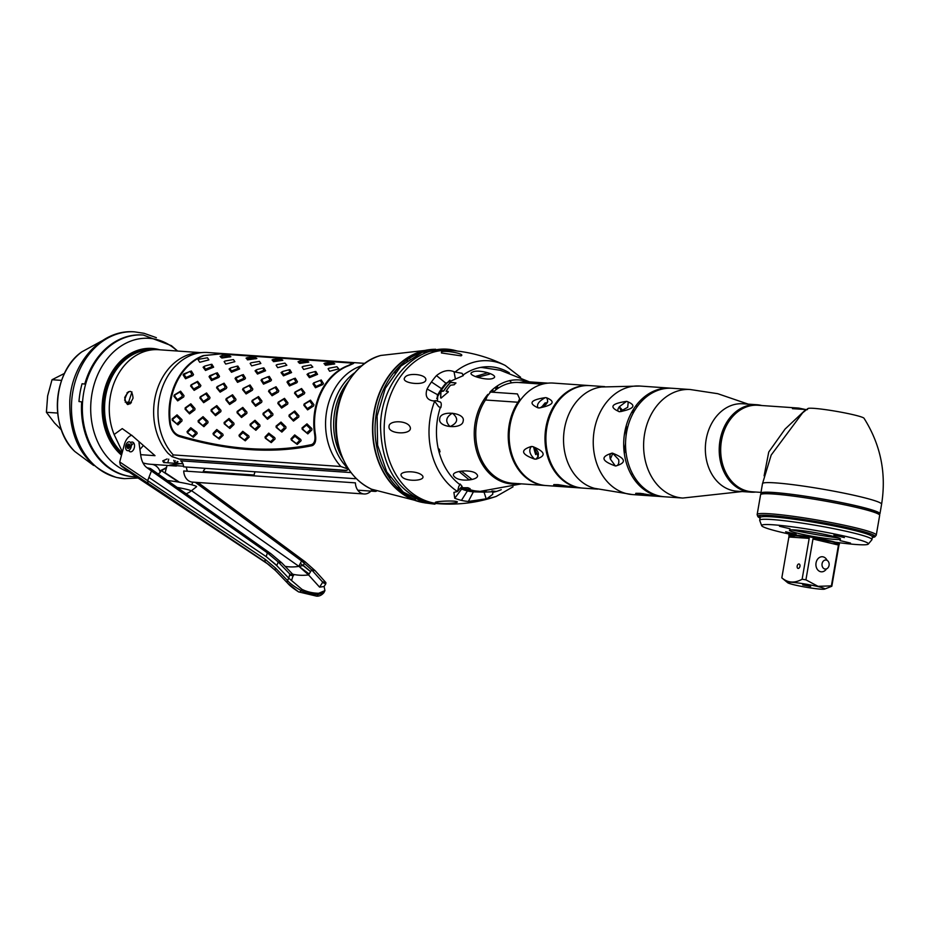<?xml version="1.0" encoding="UTF-8"?>
<svg xmlns="http://www.w3.org/2000/svg" width="928" height="928" viewBox="0 0 928 928"><rect width="100%" height="100%" fill="white"/><g stroke="black" fill="none" stroke-linecap="round" stroke-linejoin="round"><path stroke-width="1.39" d="M182.746 463.339L169.708 465.114L183.547 466.227M182.967 463.849L164.372 462.562A57.408 45.24 -86 0 1 163.989 462.678M176.366 466.053L150.614 464.267A57.408 45.24 -86 0 1 144.838 463.397A57.408 45.24 -86 0 1 142.993 462.91M389.493 476.54L388.646 476.841M396.07 369.994A57.408 45.24 -86 0 1 396.848 370.446A57.408 45.24 94 0 0 396.07 369.994M396.859 369.112A57.408 45.24 -86 0 1 397.66 369.518M390.189 477.584A57.408 45.24 -86 0 1 389.342 477.885M343.279 459.522L341.759 456.796A57.408 45.24 -86 0 1 346.828 383.438L348.719 380.956M172.109 456.564L179.22 459.082L345.32 470.566C348.278 470.647 348.267 468.976 345.274 465.543A57.408 45.24 -86 0 1 354.972 372.546A57.408 45.24 94 0 0 345.274 465.543L347.35 468.814L340.878 466.506A58.012 45.716 -86 0 1 327.108 408.9A58.012 45.716 -86 0 1 361.955 365.678M198.615 352.744A57.408 45.24 94 0 0 156.716 391.001A57.408 45.24 94 0 0 168.026 453.282L168.246 453.525M122.392 451.913L114.121 434.501A57.408 45.24 -86 0 1 117.067 376.397A57.408 45.24 -86 0 1 158.537 349.717L200.668 352.64M114.121 434.501L122.252 428.608L132.472 435.928L155.011 455.671L140.65 454.674M124.712 397.52C126.347 406.394 129.131 406.592 133.064 398.1C132.101 389.377 129.317 389.18 124.712 397.52M167.121 458.954L162.76 460.856M397.984 488.151A66.48 52.386 94 0 0 398.68 487.954M437.552 396.813A66.48 52.386 94 0 0 437.25 395.885M407.508 360.412A66.48 52.386 94 0 0 406.847 360.134M122.148 452.841A56.805 44.764 -86 0 1 105.595 396.279A56.805 44.764 -86 0 1 151.786 349.891M163.49 462.214A56.805 44.764 94 0 0 164.488 461.9L163.154 461.808M355.111 477.352A7.552 5.951 -86 0 1 355.262 478.709L183.593 466.842A7.552 5.951 94 0 0 180.647 460.798L351.062 472.584M205.529 468.362A7.552 5.951 94 0 0 203.244 471.494L254.156 475.008M364.101 493.974L192.432 482.108A12.087 9.524 -86 0 1 183.732 470.983L355.401 482.862A12.087 9.524 94 0 0 364.101 493.974A12.087 9.524 94 0 0 370.887 491.109M394.783 372.94A54.091 42.618 94 0 0 393.971 372.488M386.848 473.976L387.765 473.709M220.052 353.962L349.96 362.952L352.385 363.509L348.081 365.574A58.012 45.716 94 0 0 314.65 434.35C315.532 440.104 314.453 443.538 311.437 444.628C271.846 452.922 227.696 449.871 179 435.464C174.824 433.91 172.028 430.221 170.636 424.386A58.012 45.716 94 0 1 204.067 355.61L220.052 353.962M312.365 444.28L311.437 444.628M297.227 444.431L301.09 440.719L300.753 439.478L294.71 434.907L290.998 438.793L291.322 440.046L297.227 444.431M294.744 411L289.118 415.025L289.026 416.359L293.503 421.092L298.781 417.032L298.886 415.709L294.744 411M295.046 392.022L294.524 393.194L298.074 397.555L304.291 393.866L304.802 392.695L301.554 388.53L295.046 392.022M308.282 373.45L307.029 374.402L309.43 377.661L317.562 374.367L315.81 371.478L314.731 371.618M325.032 363.208L324 363.544L325.763 365.226L334.788 363.88L332.92 362.639M271.243 442.633L275.106 438.921L274.769 437.68L268.737 433.109L265.014 436.995L265.338 438.248L271.243 442.633M268.772 409.202L263.146 413.227L263.042 414.561L267.519 419.294L272.797 415.234L272.902 413.911L268.772 409.202M269.062 390.224L268.54 391.396L272.09 395.757L278.307 392.068L278.818 390.897L276.034 386.767L269.062 390.224M282.298 371.664L281.045 372.604L283.446 375.863L291.578 372.569L289.826 369.68L288.747 369.82M299.28 361.386L298.027 361.746L299.779 363.428L308.804 362.082L306.936 360.841M245.259 440.835L249.122 437.123L248.785 435.882L242.753 431.311L239.03 435.209L239.354 436.45L245.259 440.835M242.788 407.404L237.162 411.429L237.058 412.763L241.535 417.496L246.813 413.436L246.918 412.113L242.788 407.404M243.078 388.426L242.556 389.598L246.106 393.959L252.323 390.27L252.834 389.099L250.05 384.969L243.078 388.426M256.325 369.866L255.072 370.806L257.462 374.065L265.594 370.771L263.854 367.882L262.763 368.022M273.064 359.612L272.043 359.948L273.795 361.63L282.831 360.296L280.952 359.043M219.275 439.037L223.138 435.325L222.813 434.084L216.769 429.513L213.046 433.411L213.37 434.652L219.275 439.037M216.804 405.606L211.178 409.642L211.074 410.965L215.551 415.698L220.841 411.638L220.934 410.315L216.804 405.606M217.094 386.628L216.572 387.8L220.133 392.161L226.339 388.484L226.861 387.301L224.066 383.171L217.094 386.628M230.341 368.068L229.088 369.019L231.478 372.267L239.61 368.973L237.87 366.084L236.779 366.224M247.08 357.814L246.059 358.15L247.811 359.832L256.847 358.498L254.968 357.245M193.291 437.239L197.154 433.527L196.829 432.286L190.785 427.715L187.062 431.613L187.398 432.854L193.291 437.239M190.82 403.808L185.194 407.844L185.09 409.167L189.567 413.9L194.857 409.84L194.961 408.517L190.82 403.808M191.11 384.83L190.6 386.002L194.149 390.363L200.355 386.686L200.877 385.503L197.618 381.35L191.11 384.83M204.357 366.27L203.104 367.221L205.506 370.469L213.637 367.175L211.886 364.298L210.795 364.426M221.328 356.004L220.075 356.352L221.838 358.034L230.863 356.7L228.984 355.447M306.971 423.852L302.052 427.889L302.168 429.2L307.829 433.886L311.936 429.884L311.82 428.562L306.971 423.852M329.637 371.258L338.79 368.857L336.91 366.734L329.034 368.184L328.083 368.776L329.637 371.258M315.462 387.753L322.758 384.575L323.454 383.554L321.239 379.981L313.687 382.881L312.991 383.902L315.462 387.753M307.597 409.886L313.594 405.942L313.919 404.654L310.486 400.154L304.152 403.982L303.839 405.258L307.597 409.886M280.987 422.054L276.08 426.091L276.184 427.402L281.857 432.088L285.952 428.086L285.836 426.764L280.987 422.054M303.653 369.46L312.817 367.059L310.938 364.936L303.05 366.386L302.099 366.978L303.653 369.46M289.478 385.955L296.774 382.777L297.47 381.756L295.255 378.183L287.703 381.083L287.007 382.104L289.478 385.955M281.613 408.088L287.622 404.144L287.935 402.856L284.502 398.356L278.168 402.184L277.855 403.471L281.613 408.088M255.003 420.256L250.096 424.293L250.212 425.616L255.873 430.29L259.968 426.288L259.852 424.966L255.003 420.256M277.669 367.674L286.833 365.272L284.954 363.138L277.066 364.588L276.115 365.191L277.669 367.674M263.506 384.157L270.79 380.99L271.486 379.958L269.271 376.385L261.731 379.285L261.035 380.306L263.506 384.157M255.629 406.29L261.638 402.346L261.951 401.07L258.518 396.558L252.196 400.386L251.871 401.673L255.629 406.29M229.019 418.458L224.112 422.495L224.228 423.818L229.889 428.492L233.984 424.49L233.868 423.168L229.019 418.458M251.685 365.876L260.849 363.474L259.434 361.375L251.082 362.79L250.131 363.393L251.685 365.876M237.522 382.371L244.806 379.192L245.502 378.16L243.287 374.587L235.747 377.487L235.051 378.508L237.522 382.371M229.645 404.492L235.654 400.548L235.967 399.272L232.545 394.771L226.212 398.588L225.887 399.875L229.645 404.492M203.035 416.66L198.128 420.697L198.244 422.02L203.905 426.694L208 422.692L207.895 421.37L203.035 416.66M225.701 364.078L234.865 361.676L233.45 359.577L225.098 361.004L224.147 361.595L225.701 364.078M211.538 380.573L218.822 377.394L219.518 376.362L217.314 372.789L209.763 375.689L209.067 376.71L211.538 380.573M203.661 402.694L209.67 398.75L209.983 397.474L206.561 392.973L200.228 396.801L199.903 398.077L203.661 402.694M177.051 414.862L172.144 418.899L172.26 420.222L177.921 424.896L182.027 420.894L181.911 419.584L177.051 414.862M199.729 362.28L208.881 359.878L207.466 357.779L199.126 359.206L198.163 359.797L199.729 362.28M185.554 378.775L192.85 375.596L193.546 374.564L191.33 370.991L183.779 373.891L183.083 374.924L185.554 378.775M177.677 400.896L183.686 396.952L184.011 395.676L180.577 391.175L174.244 395.003L173.919 396.279L177.677 400.896M221.838 358.034L222.616 357.071L228.462 356.364L229.842 357.036M222.616 357.071L221.224 355.865L222.268 355.517L228.636 355.088L229.506 356.027L228.462 356.364M246.059 358.15L247.208 357.663L248.112 358.834L247.347 359.797M247.811 359.832L248.112 358.834M248.588 358.869L254.434 358.162L255.815 358.834M247.208 357.663L254.144 356.851L255.49 357.814L254.434 358.162M272.043 359.948L273.192 359.461L274.096 360.632L273.331 361.595M273.192 359.461L280.128 358.649L281.462 359.612L274.096 360.632M299.779 363.428L300.556 362.465L306.402 361.758L307.783 362.419M300.556 362.465L299.164 361.259L300.22 360.911L306.588 360.482L307.446 361.41L306.402 361.758M324 363.544L325.148 363.057L326.064 364.228L325.299 365.191M325.763 365.226L326.064 364.228M326.54 364.263L332.386 363.556L333.767 364.217M325.148 363.057L332.085 362.245L333.43 363.208L332.386 363.556M311.657 444.57L311.936 445.707C315.23 444.524 316.378 440.754 315.392 434.397A58.012 45.716 -86 0 1 348.824 365.62L353.591 363.416L350.923 362.86L221.003 353.87L203.325 355.563A58.012 45.716 94 0 0 169.894 424.34C171.46 430.778 174.58 434.838 179.243 436.531C228.218 450.834 272.449 453.896 311.936 445.707L312.991 445.312M394.91 371.339A58.012 45.716 -86 0 1 395.641 371.873M388.519 474.974A58.012 45.716 -86 0 1 387.718 475.403M364.878 363.382L207.756 352.524A58.012 45.716 94 0 0 203.255 352.489A58.012 45.716 94 0 0 160.88 391.871A58.012 45.716 94 0 0 173.292 454.917L340.878 466.506M314.65 434.35L315.369 434.234M346.91 470.392L179.255 459.012L172.098 456.692L168.026 453.282A57.408 45.24 -86 0 1 156.681 391.117A57.408 45.24 -86 0 1 198.43 352.756L203.255 352.489M172.098 456.692L173.292 454.917M302.841 428.052L306.53 425.094L310.08 428.55L310.196 429.896L306.716 432.808L302.957 429.386L302.841 428.052M177.434 399.597L174.731 396.21L175.056 394.91L179.788 392.092L182.294 395.409L181.969 396.72L177.434 399.597M191.214 375.132L186.226 377.476L183.976 374.634L189.834 371.409L191.922 374.088L191.214 375.132M185.983 407.879L190.194 404.921L193.221 408.378L193.117 409.724L189.103 412.705L185.878 409.225L185.983 407.879M193.639 388.983L191.435 385.828L191.968 384.621L197.165 382.081L199.195 385.12L198.673 386.326L193.639 388.983M204.96 366.015L210.83 364.46L212.083 366.595L205.459 369.182L204.079 366.862L204.96 366.015M172.933 419.062L176.61 416.104L180.171 419.56L180.287 420.906L176.807 423.829L173.049 420.407L172.933 419.062M203.406 401.395L200.715 398.008L201.04 396.708L205.761 393.89L208.278 397.207L207.953 398.506L203.406 401.395M217.198 376.93L212.199 379.274L209.96 376.432L215.818 373.207L217.906 375.886L217.198 376.93M198.917 420.86L202.594 417.902L206.155 421.358L206.271 422.704L202.791 425.616L199.033 422.205L198.917 420.86M229.39 403.193L226.699 399.806L227.024 398.506L231.745 395.688L234.25 399.005L233.926 400.304L229.39 403.193M243.182 378.728L237.707 381.037L235.944 378.23L241.802 375.005L243.89 377.684L243.182 378.728M224.901 422.658L228.578 419.7L232.139 423.156L232.255 424.502L228.775 427.414L225.017 424.003L224.901 422.658M255.374 404.991L252.683 401.604L253.008 400.304L257.729 397.486L260.234 400.803L259.91 402.102L255.374 404.991M269.166 380.526L263.691 382.835L261.928 380.028L262.636 378.972L267.786 376.803L269.874 379.482L269.166 380.526M250.885 424.456L254.562 421.498L258.112 424.954L258.228 426.3L254.748 429.212L251.001 425.801L250.885 424.456M281.358 406.789L278.655 403.402L278.98 402.102L283.713 399.284L286.218 402.601L285.894 403.9L281.358 406.789M295.15 382.324L290.151 384.656L287.912 381.814L293.77 378.601L295.858 381.28L295.15 382.324M276.869 426.254L280.546 423.296L284.096 426.752L284.212 428.098L280.732 431.01L276.985 427.588L276.869 426.254M195.437 433.666L192.479 436.392L188.21 433.167L187.874 431.891L191.029 429.072L195.112 432.39L195.437 433.666M211.967 409.677L216.178 406.719L219.205 410.176L219.101 411.522L215.087 414.491L211.862 411.023L211.967 409.677M219.623 390.781L217.419 387.626L217.952 386.419L223.149 383.879L225.179 386.918L224.657 388.124L219.623 390.781M230.944 367.813L236.814 366.258L238.067 368.393L231.432 370.98L230.063 368.648L230.944 367.813M221.421 435.464L218.463 438.19L214.194 434.965L213.858 433.689L217.001 430.87L221.084 434.188L221.421 435.464M237.951 411.475L242.162 408.517L245.189 411.974L245.085 413.32L241.071 416.289L237.846 412.821L237.951 411.475M245.607 392.579L243.403 389.424L243.925 388.217L249.133 385.677L251.163 388.716L250.641 389.922L245.607 392.579M256.928 369.599L262.798 368.056L264.051 370.191L257.88 372.812L256.047 370.446L256.928 369.599M247.405 437.262L244.447 439.988L240.166 436.763L239.83 435.487L242.985 432.668L247.068 435.986L247.405 437.262M263.935 413.262L268.134 410.315L271.162 413.772L271.057 415.118L267.055 418.087L263.83 414.619L263.935 413.262M271.591 394.377L269.387 391.222L269.909 390.015L275.117 387.475L277.147 390.514L276.625 391.72L271.591 394.377M282.912 371.397L288.77 369.854L290.035 371.989L283.864 374.61L282.031 372.244L282.912 371.397M273.389 439.06L270.431 441.786L266.15 438.561L265.814 437.285L268.969 434.466L273.052 437.784L273.389 439.06M289.919 415.06L294.118 412.113L297.146 415.558L297.041 416.916L293.039 419.885L289.803 416.417L289.919 415.06M297.575 396.175L295.371 393.02L295.893 391.813L301.101 389.273L303.131 392.312L302.598 393.518L297.575 396.175M308.896 373.195L314.754 371.652L316.007 373.787L309.848 376.408L308.015 374.042L308.896 373.195M299.373 440.858L296.415 443.584L292.134 440.348L291.798 439.083L294.953 436.264L299.036 439.582L299.373 440.858M307.342 408.587L304.639 405.2L304.964 403.889L309.697 401.082L312.202 404.399L311.878 405.698L307.342 408.587M321.134 384.122L316.135 386.454L313.896 383.612L314.604 382.568L320.23 380.422L321.842 383.067L321.134 384.122M128.331 391.744A22.666 17.864 94 0 0 124.654 400.27M125.129 402.033L131.393 402.462M127.704 402.207A17.678 13.932 94 0 0 127.38 404.422M130.929 403.088A17.678 13.932 -86 0 1 131.045 402.439M167.26 480.495A18.131 1.438 9.8 0 1 186.969 483.697A18.131 1.438 9.8 0 1 196.527 486.759L191.087 491.016A13.479 1.067 9.8 0 0 177.086 487.444M129.224 441.798A4.536 2.772 103.3 0 1 131.242 446.449A4.536 2.772 103.3 0 1 127.681 450.706A4.536 2.772 103.3 0 1 125.674 446.066A4.536 2.772 103.3 0 1 129.224 441.798M128.841 444.025A2.262 1.38 -76.7 0 0 127.066 446.159A2.262 1.38 -76.7 0 0 128.076 448.479A2.262 1.38 -76.7 0 0 129.85 446.345A2.262 1.38 -76.7 0 0 128.841 444.025M177.178 461.402A4.536 2.772 -76.7 0 0 177.561 462.051M138.991 442.633L140.754 455.439A24.174 14.755 -76.7 0 0 146.949 467.7L150.44 468.524L270.848 553.656L267.357 552.833L151.438 470.948L147.703 480.53L148.016 483.302L265.675 562.287L275.523 570.546M130.326 472.886L120.292 464.928L119.712 461.97L124.317 444.698A12.087 7.378 103.3 0 1 131.811 435.232M121.649 466.262L130.28 472.862L269.039 564.804L275.639 570.685A3.016 2.169 136.2 0 0 275.79 570.813L287.784 583.306C289.501 585.464 292.958 588.213 298.132 591.577A3.016 1.972 116.4 0 0 298.503 591.855L316.529 596.136C319.244 596.379 321.703 595.219 323.907 592.644L324.939 590.602L324.092 586.519L319.592 587.146L308.56 574.931A57.408 42.259 -43.6 0 1 292.68 574.2M122.334 466.807L120.907 465.566L122.334 466.807M151.438 470.948L146.949 467.7M128.714 450.486A4.988 3.039 -76.7 0 0 129.595 451.518A4.988 3.039 -76.7 0 0 134.003 448.688A4.988 3.039 -76.7 0 0 133.133 442.366A4.988 3.039 -76.7 0 0 130.581 442.586M129.224 444.152A4.988 3.039 -76.7 0 0 128.203 448.479M197.919 482.479L305.115 561.776L301.577 560.93L195.298 482.305M168.745 459.14L167.771 462.794M167.075 465.415L165.022 473.06M187.363 471.238A24.174 14.755 103.3 0 1 186.296 467.028M178.002 461.68A4.988 3.039 103.3 0 1 175.009 462.272A4.988 3.039 103.3 0 1 173.78 460.323M191.516 490.68L298.851 566.312L303.294 565.442L310.578 571.59L300.347 563.366M148.909 477.421L266.208 556.661L275.303 564.131L288.747 578.156L276.741 565.604L266.208 556.661L267.357 552.833L278.238 561.997L281.718 562.797L293.341 574.884L289.826 574.049L288.747 578.156L301.925 589.326L301.264 590.637A3.016 1.972 116.4 0 1 298.526 591.867M119.712 461.97L265.211 559.364L275.535 568.064A3.016 2.169 136.2 0 0 275.639 570.674L287.622 583.167L298.503 591.855M289.826 574.049L278.238 561.997L276.741 565.604M311.657 569.885L315.195 570.743L325.879 582.587L322.364 581.752L311.657 569.885L308.56 574.931M275.535 568.064L287.518 580.545L288.747 578.156L291.543 580.51L293.341 574.884M309.082 573.933L298.932 566.358L308.49 574.85M287.784 583.306A3.016 2.169 136.2 0 1 287.622 583.155A3.016 2.169 136.2 0 1 287.518 580.545C289.849 583.387 294.42 586.74 301.264 590.637A58.928 43.372 136.4 0 0 318.014 594.593L318.675 593.282L324.939 590.602M318.675 593.282A57.408 42.259 -43.6 0 1 301.925 589.326M319.592 587.146L322.48 582.54L325.809 583.782L324.092 586.519M325.809 583.782L325.879 582.587M305.115 561.776L315.126 570.674L311.611 569.838L301.577 560.93L298.851 566.312M270.848 553.656L281.671 562.751L278.156 561.916M322.364 581.752L322.48 582.54M316.552 596.136A3.016 1.647 91.5 0 0 318.014 594.593L323.907 592.644M289.942 575.29L293.55 575.696M158.085 473.999L160.3 472.48L159.512 470.334A6.044 3.248 -137.3 0 0 153.155 464.615L152.134 464.371M159.941 471.505L161.878 470.972L178.686 482.119M191.771 484.822L192.827 482.131M254.098 475.855A7.552 5.951 -86 0 1 255.154 471.784M370.678 488.789A7.552 5.951 94 0 0 374.03 491.26A7.552 5.951 94 0 0 374.784 491.376A7.552 5.951 94 0 0 376.327 491.225M487.873 394.377A52.119 41.076 94 0 0 475.588 446.878A52.119 41.076 94 0 0 506.514 483.152A52.119 41.076 94 0 0 518.764 483.674M527.556 381.733A52.119 41.076 94 0 0 524.204 380.747A52.119 41.076 94 0 0 489.891 392.138M474.254 490.738A61.782 48.685 -86 0 1 472.677 490.402A61.782 48.685 -86 0 1 468.072 489.01L469.986 488.615A61.526 48.488 -86 0 1 467.956 487.745L462.701 487.745A61.898 48.778 94 0 0 470.241 490.355A61.898 48.778 94 0 0 471.818 490.703L479.254 491.422L474.254 490.738M461.135 488.047A61.944 48.813 -86 0 0 467.735 490.228A61.944 48.813 -86 0 0 473.964 491.179L479.869 491.422L521.478 483.859M478.21 491.237A61.944 48.813 -86 0 1 475.6 491.26M509.634 380.654A61.944 48.813 -86 0 1 511.664 382.846M528.925 383.218L525.422 381.652M525.178 381.57L519.123 382.533M436.705 398.518A61.944 48.813 -86 0 1 449.883 380.19M480.182 367.5A61.944 48.813 -86 0 1 482.514 367.581L500.331 370.284L529.412 381.86M454.372 476.632C448.178 470.983 472.282 468.524 476.574 474.092C482.583 479.683 459.72 483.036 454.372 476.632M472.422 372.151C478.361 368.613 500.54 375.33 493.128 378.311C487.409 381.211 465.137 374.889 472.422 372.151M439.733 418.795C439.976 409.712 465.844 412.6 463.153 421.068C462.654 429.594 437.622 427.878 439.733 418.795M441.647 390.781L440.858 391.5L440.614 397.857L441.241 397.926L447.992 392.208L448.154 391.43L446.101 391.187A61.782 48.685 -86 0 1 450.556 385.224L454.21 384.749A61.526 48.488 -86 0 1 455.88 382.928L450.463 382.324A61.898 48.778 94 0 0 443.619 390.943L441.647 390.781M436.879 440.174L436.717 438.445M439.13 452.342L440.023 451.82A61.526 48.488 -86 0 1 439.362 449.233L438.213 448.607M469.301 479.962L471.32 478.86L461.39 471.134L459.569 471.934L469.301 479.962M518.856 483.569L517.209 483.871M522.081 382.742L524.297 381.373L527.081 383.09M477.595 377.267L489.508 374.158L487.826 372.743L476.029 376.292L477.595 377.267M450.103 426.567C457.956 422.878 458.734 418.424 452.412 413.204C445.753 417.159 444.988 421.614 450.103 426.567M562.24 479.034A43.813 34.522 -86 0 1 561.196 478.86M612.109 453.142C600.288 456.704 601.379 460.961 615.345 465.937L615.798 465.96C626.899 462.724 625.82 458.455 612.561 453.177L612.109 453.142C610.032 453.421 609.441 455.381 610.322 459.024A43.813 34.522 94 0 0 612.747 453.212M535.723 454.616A43.813 34.522 -86 0 1 533.658 446.936M541.546 407.462A43.813 34.522 -86 0 1 545.258 402.775M567.217 391.802A43.813 34.522 -86 0 1 568.272 391.767M469.881 490.46L471.842 490.552A61.747 48.662 -86 0 1 470.276 490.216A61.747 48.662 -86 0 1 462.724 487.594L462.643 487.397M479.277 491.272L470.322 490.576M470.09 488.65L468.095 488.859M493.046 392.242A49.555 39.046 -86 0 1 518.775 382.51L542.474 384.146M534.54 482.537L533.612 482.467M508.66 428.492L509.808 421.718M441.334 398.019L440.707 397.961L440.951 391.604L443.712 391.036A61.747 48.662 -86 0 1 450.556 382.429L455.961 383.032M446.252 391.198A61.619 48.558 94 0 0 446.194 391.28L448.236 391.523L448.073 392.312M548.007 383.148L525.004 381.559A51.365 40.484 -86 0 1 530.34 383.31M545.223 485.506L512.743 483.256A51.365 40.484 -86 0 1 478.767 453.003A51.365 40.484 -86 0 1 485.46 400.003A12.087 9.524 94 0 0 487.096 396.442L490.529 392.068L517.43 393.924L519.576 398.692A12.087 9.524 -86 0 1 517.94 402.242A51.365 40.484 94 0 0 511.247 455.254A51.365 40.484 94 0 0 545.223 485.506A51.365 40.484 94 0 0 545.687 485.53M574.13 487.304L558.088 484.636L567.855 487.072L553.506 485.646L553.842 484.602L557.496 484.625M589.524 385.596A51.365 40.484 94 0 0 589.06 385.561A51.365 40.484 94 0 0 545.444 430.708A51.365 40.484 94 0 0 576.798 487.258A51.365 40.484 94 0 0 581.972 488.047A51.365 40.484 94 0 0 582.436 488.07M587.111 385.549L586.496 385.48M589.06 385.561L553.239 383.078A51.365 40.484 -86 0 0 509.623 428.226A51.365 40.484 -86 0 0 540.978 484.787A51.365 40.484 -86 0 0 546.151 485.564L566.614 486.98M545.919 397.648L545.223 397.66C538.727 401.279 536.349 404.678 538.066 407.868L539.365 407.949C546.801 405.397 549.19 401.998 546.522 397.752L545.919 397.648M547.416 398.344L546.522 397.752C555.884 401.662 553.506 405.06 539.365 407.949M537.3 407.427L538.066 407.868C528.102 403.297 530.491 399.898 545.223 397.66M532.695 446.554C545.432 451.762 546.499 455.984 535.897 459.198C540.026 455.033 538.959 450.811 532.695 446.554L530.932 446.6M534.609 459.116C521.095 454.233 520.028 450.01 531.408 446.461C528.508 450.092 529.575 454.314 534.609 459.116L536.442 459.035M547.787 401.789L540.502 407.763M533.67 446.913L538.31 456.738M572.994 487.003C575.557 487.56 574.27 487.606 569.142 487.165L569.734 486.307M581.972 488.047L567.855 487.072M579.443 386.338L580.174 386.454M624.045 451.124A51.365 40.484 94 0 0 625.565 443.074M626.04 436.102A51.365 40.484 94 0 0 625.646 427.924M621.424 411.498A51.365 40.484 94 0 0 619.231 406.905M579.211 386.698L578.388 386.605M434.884 349.299A77.047 60.714 94 0 0 375.364 451.948A77.047 60.714 94 0 0 424.27 502.732M409.167 358.521A68.278 53.801 -86 0 1 409.782 358.788M439.338 392.092A68.278 53.801 -86 0 1 439.675 392.985M439.536 449.941A68.278 53.801 -86 0 1 438.932 451.565M400.71 489.88A68.278 53.801 -86 0 1 400.072 490.065M483.929 466.83A77.047 60.714 94 0 0 484.648 465.404M422.507 502.268A76.896 60.598 -86 0 1 375.666 451.913A76.896 60.598 -86 0 1 433.074 349.52M425.65 351.144A76.896 60.598 94 0 0 377.893 452.064A76.896 60.598 94 0 0 415.384 499.635M484.671 465.45A76.896 60.598 -86 0 1 483.952 466.877M460.717 488.65L461.622 489.056A62.64 49.358 94 0 0 467.422 490.9A62.64 49.358 94 0 0 473.384 491.84L484.068 492.165L486.191 498.823L487.13 498.522A69.159 54.497 94 0 0 496.225 496.41C478.094 502.57 459.256 505.029 439.698 503.8A76.896 60.598 -86 0 1 386.988 452.69A76.896 60.598 -86 0 1 450.312 350.366C469.846 351.84 488.174 356.874 505.273 365.47A69.159 54.497 94 0 0 455.114 372.024L454.024 371.71C448.468 369.437 442.621 370.724 436.485 375.585A72.593 57.2 -86 0 0 431.462 381.953A72.593 57.2 -86 0 0 427.077 389.018C424.815 396.07 426.973 400.049 433.538 400.942L434.64 401.232L438.666 406.719A6.044 1.137 18.1 0 1 440.336 407.45A63.301 49.88 94 0 0 459.87 484.602L460.137 484.033L462.04 486.295L457.423 491.538M484.126 366.908A76.896 60.598 -86 0 1 484.961 367.778M497.176 386.025A76.896 60.598 -86 0 1 498.174 388.217M410.396 428.052C411.069 435.081 388.136 434.188 389.018 426.706C388.449 419.711 409.178 420.152 410.396 428.052M425.616 380.712C422.832 386.002 400.246 383.032 404.828 377.568C407.786 372.024 428.4 374.39 425.616 380.712M461.007 355.842L441.426 352.965L441.554 351.747C446.426 350.227 465.972 354.009 461.007 355.842M486.191 498.823L468.35 501.456A72.593 57.2 -86 0 1 461.436 500.378A72.593 57.2 -86 0 1 454.72 498.232L453.908 492.385L457.492 491.504L458.815 486.318A6.044 3.318 126.9 0 0 459.87 484.602M491.724 473.848A76.896 60.598 -86 0 1 491.028 474.939M476.609 491.167A76.896 60.598 -86 0 1 475.623 491.956M496.271 491.492L491.933 490.958M456.158 501.375C462.504 502.825 441.902 504.507 436.531 502.814C430.569 501.839 448.943 500.343 456.158 501.375L456.321 501.41M436.531 502.814L435.998 502.071M422.449 475.704C426.741 481.214 404.585 482.166 401.546 476.168C397.451 470.983 417.287 469.893 422.449 475.704M487.13 498.522L492.71 494.346A6.044 3.631 -101.5 0 0 492.722 492.385L492.71 494.346M484.068 492.165L492.664 491.736L492.71 492.374A63.301 49.88 94 0 0 501.259 489.671M439.211 401.754C441.218 401.789 441.751 403.773 440.812 407.682L440.324 407.45M509.333 372.836A63.301 49.88 94 0 0 463.026 375.074A6.044 3.12 -125.4 0 0 462.086 373.311L463.269 375.643L445.892 383.218A62.64 49.358 94 0 0 441.566 388.704A62.64 49.358 94 0 0 437.772 394.806L437.459 400.884M462.086 373.311L455.114 372.024M492.559 389.586A74.634 58.812 -86 0 1 493.487 391.848M487.676 469.545A74.634 58.812 -86 0 1 486.945 470.774M469.371 490.576A74.634 58.812 -86 0 1 468.582 491.156M471.911 491.689A74.634 58.812 94 0 0 472.758 491.074M489.253 473.268A74.634 58.812 94 0 0 489.972 472.132M496.178 389.632A74.634 58.812 94 0 0 495.192 387.428M485.124 466.123A74.634 58.812 -86 0 1 484.393 467.503M465.821 489.729A74.634 58.812 -86 0 1 465.102 490.274M468.106 491.063A74.634 58.812 94 0 0 468.884 490.483M486.608 470.368A74.634 58.812 94 0 0 487.328 469.127M493.093 392.208A74.634 58.812 94 0 0 492.165 389.934M127.855 404.538L131.962 391.952M133.678 442.865A55.297 43.57 -86 0 1 131.335 445.498M129.549 447.284A55.297 43.57 -86 0 1 128.261 448.468M122.09 453.05A55.297 43.57 -86 0 1 121.348 453.502M99.54 458.606A55.297 43.57 -86 0 1 98.623 458.513M128.899 357.036A55.297 43.57 94 0 0 128.076 356.364M107.161 348.302A55.297 43.57 94 0 0 106.256 348.267M109.817 378.659A25.682 20.242 -86 0 1 110.931 379.076M107.509 428.643A25.682 20.242 -86 0 1 106.337 428.898M123.285 360.134A8.306 6.542 -86 0 1 124.19 360.772M114.724 372.105A8.306 6.542 -86 0 1 114.214 370.748M99.748 354.995A8.306 6.542 -86 0 1 100.839 354.809M94.412 363.764A8.306 6.542 -86 0 1 94.47 362.198M89.158 371.989A8.306 6.542 -86 0 1 89.285 373.752M86.826 380.236A8.306 6.542 -86 0 1 85.596 381.28M84.784 432.077A8.306 6.542 -86 0 1 85.527 431.624M91.257 446.217A8.306 6.542 -86 0 1 90.642 446.67M108.912 435.824A8.306 6.542 -86 0 1 110.548 436.624M113.726 442.517A8.306 6.542 -86 0 1 113.738 444.605M102.486 462.643A59.38 46.794 94 0 0 103.484 462.817M139.919 449.396A59.38 46.794 94 0 0 142.808 446.159M136.207 352.965A59.38 46.794 94 0 0 135.36 352.327M111.662 344.671A59.38 46.794 94 0 0 110.641 344.706M136.277 476.83L133.481 476.714A71.004 55.958 -86 0 1 83.659 392.927A71.004 55.958 -86 0 1 143.283 335.031L171.413 345.668L177.631 351.039M152.598 349.311L155.556 349.636A57.408 45.24 94 0 0 152.598 349.311A57.408 45.24 94 0 0 104.388 396.117A57.408 45.24 94 0 0 121.858 453.943M61.608 380.387L52.026 379.726L47.641 395.896L46.4 412.287L54.485 422.936L61.48 430M64.519 373.392L52.026 379.726M57.687 413.064L46.4 412.287M86.629 435.244L85.747 435.186M106.233 423.829L104.98 423.748M105.954 389.134A16.623 13.096 -86 0 1 106.964 390.062M103.959 417.994A16.623 13.096 94 0 0 105.084 417.217M121.881 474.336A69.472 54.74 -86 0 1 121.104 474.301M131.463 335.797A69.472 54.74 94 0 0 130.686 335.727M142.842 335.008A71.004 55.958 94 0 0 84.761 384.064L82.07 383.74A72.094 56.805 94 0 0 78.984 401.546L81.687 401.87A71.004 55.958 94 0 0 125.454 475.565A71.004 55.958 94 0 0 133.04 476.679M807.882 408.564A28.559 2.262 9.8 0 1 836.314 411.336A28.559 2.262 9.8 0 1 864.026 418.261C880.672 444.674 886.53 473.315 881.6 504.194A60.436 4.791 9.8 0 0 859.166 496.48A60.436 4.791 -170.2 0 0 796.572 485.147A60.436 4.791 -170.2 0 0 762.503 483.627L771.191 455.045L802.581 412.867L807.882 408.564M807.522 409.619L792.431 408.668L798.764 408.088L757.886 405.258A43.361 34.174 -86 0 0 721.079 443.375A43.361 34.174 -86 0 0 747.539 491.109A43.361 34.174 -86 0 0 751.9 491.77L760.983 492.397M805.933 409.596L798.764 408.088M764.115 475.832L768.744 452.029L785.053 429.096L805.504 409.851A15.103 11.461 -107.3 0 0 806.27 409.816M806.258 409.619L805.504 409.851M879.361 514.309A60.436 4.791 -170.2 0 0 879.941 513.799A60.436 4.791 -170.2 0 0 857.507 506.073A60.436 4.791 -170.2 0 0 794.913 494.74A60.436 4.791 -170.2 0 0 760.844 493.22A60.436 4.791 -170.2 0 0 761.215 493.905M759.382 405.362A43.419 34.208 94 0 0 720.917 442.25A43.419 34.208 94 0 0 747.284 491.144A43.419 34.208 94 0 0 753.397 491.875M761.714 405.524A43.813 34.522 94 0 0 761.215 405.397A43.813 34.522 94 0 0 756.807 404.724A43.813 34.522 94 0 0 719.606 443.236A43.813 34.522 94 0 0 746.344 491.48A43.813 34.522 94 0 0 750.752 492.153A43.813 34.522 94 0 0 755.728 492.037M756.807 404.724L742.945 403.773A43.813 34.522 94 0 0 705.744 442.285A43.813 34.522 94 0 0 732.482 490.518A43.813 34.522 -86 0 0 736.902 491.19L750.752 492.153M659.24 495.97A54.392 42.862 -86 0 1 626.04 436.09A54.392 42.862 -86 0 1 672.22 388.275L690.281 389.528A54.392 42.862 94 0 0 644.102 437.332A54.392 42.862 94 0 0 677.301 497.211A54.392 42.862 -86 0 0 682.776 498.046L664.715 496.793A54.392 42.862 -86 0 1 659.24 495.97M793.568 534.98A54.172 4.292 -170.2 0 1 781.736 532.37A54.172 4.292 9.8 0 1 761.656 525.654L759.73 520.446A56.956 4.512 9.8 0 1 759.696 520.225A56.956 4.512 9.8 0 1 791.816 521.664A56.956 4.512 9.8 0 1 850.814 532.347A56.956 4.512 -170.2 0 1 871.96 539.62L872.413 536.952A56.956 4.512 9.8 0 0 851.278 529.668A56.956 4.512 9.8 0 0 792.268 518.984A56.956 4.512 9.8 0 0 760.16 517.557L759.696 520.225M791.201 529.818A56.956 4.512 -170.2 0 0 839.063 538.078M835.107 542.161A54.172 4.292 -170.2 0 0 868.295 544.075L871.856 539.818A56.956 4.512 -170.2 0 0 871.96 539.62M798.277 535.943A54.172 4.292 -170.2 0 0 809.181 538.008M813.079 538.692A54.172 4.292 -170.2 0 0 831.036 541.581M868.295 544.075A54.172 4.292 -170.2 0 0 848.273 536.976A54.172 4.292 9.8 0 0 791.062 526.675A54.172 4.292 9.8 0 0 761.656 525.654M830.966 535.781A25.984 2.065 -170.2 0 0 794.983 529.934A25.984 2.065 -170.2 0 0 799.043 533.565A25.984 2.065 -170.2 0 0 835.038 539.412A25.984 2.065 -170.2 0 0 830.966 535.781M844.376 537.579L833.889 535.096L844.376 537.579M850.524 543.077L840.037 540.595L850.524 543.077M796.12 534.25L785.645 531.767L796.12 534.25M789.972 528.751L779.497 526.269L789.972 528.751M838.448 545.038L838.135 543.263A25.381 2.018 9.8 0 1 839.144 544.04L831.824 586.252A25.381 2.018 9.8 0 0 831.395 585.87L838.448 545.038L812.974 539.006L805.922 579.849A25.381 2.018 9.8 0 0 802.128 579.234L809.181 538.391L807.082 536.546A25.381 2.018 9.8 0 1 815.654 537.938L812.974 539.006M793.196 537.289A25.682 2.042 9.8 0 1 789.902 536.152M789.078 535.711A25.682 2.042 9.8 0 1 801.583 535.769A25.682 2.042 9.8 0 1 829.91 540.815A25.682 2.042 9.8 0 1 839.086 544.353M838.518 544.458A25.682 2.042 9.8 0 1 836.267 544.516M832.752 543.692L838.518 544.086M838.135 543.263L815.654 537.938M807.082 536.546L789.125 535.398A25.381 2.018 9.8 0 1 789.171 535.305L788.881 536.987L809.181 538.391M789.31 537.37L790.134 536.175A25.381 2.018 9.8 0 1 789.125 535.398M790.134 536.175L795.493 537.44M787.721 582.749A18.885 1.496 -170.2 0 0 794.588 584.918A18.885 1.496 -170.2 0 0 824.586 589.118A18.885 1.496 -170.2 0 0 817.788 586.531A18.885 1.496 -170.2 0 0 797.082 582.842A18.885 1.496 -170.2 0 0 787.721 582.749L782.002 578.04A25.381 2.018 9.8 0 1 781.828 577.831L788.881 536.987M802.128 579.234C794.554 583.399 787.791 582.935 781.828 577.831M798.184 568.423A2.262 1.38 -76.7 0 0 799.959 566.289A2.262 1.38 -76.7 0 0 798.95 563.969A2.262 1.38 -76.7 0 0 797.175 566.092A2.262 1.38 -76.7 0 0 798.184 568.423M831.395 585.87L818.055 586.334L805.922 579.849M802.697 584.895L810.654 586.484L802.697 584.895M824.586 589.118L831.824 586.252M827.057 560.361A7.552 5.951 94 0 0 820.978 556.858A7.552 5.951 94 0 0 816.048 562.902A7.552 5.951 94 0 0 819.262 571.172A7.552 5.951 94 0 0 826.465 568.887M826.349 560.083A4.536 3.573 -86 0 1 829.075 565.361A4.536 3.573 -86 0 1 824.806 568.992A4.536 3.573 -86 0 1 822.08 563.714A4.536 3.573 -86 0 1 826.349 560.083M640.239 493.348L650.4 495.807L635.576 494.334L635.831 493.29L640.39 493.36L656.224 495.993M655.064 495.68C657.732 496.248 656.328 496.306 650.853 495.842L651.816 494.984M660.91 388.82L662.325 389.041M671.292 388.229A54.392 42.862 94 0 0 670.364 388.148A54.392 42.862 94 0 0 624.184 435.963A54.392 42.862 94 0 0 657.384 495.842A54.392 42.862 94 0 0 662.859 496.666A54.392 42.862 94 0 0 663.787 496.724M669.436 388.206L668.16 388.066M623.117 410.918L619.359 406.719L626.504 401.372C611.274 403.634 608.861 407.079 619.278 411.684L619.718 411.719C634.392 408.83 636.794 405.397 626.945 401.406L628.244 402.091L627.699 407.299L619.718 411.719M615.798 465.96C618.28 465.52 619.231 463.397 618.674 459.604L612.561 453.177M610.322 459.024L615.345 465.937M619.359 406.719C617.34 409.608 617.317 411.266 619.278 411.684M631.887 411.951L632.316 412.438A6.798 3.329 -41.9 0 0 633.673 408.981M639.914 386.048L601.576 386.988A51.365 40.484 94 0 0 563.69 435.29A51.365 40.484 94 0 0 594.57 488.348L632.409 494.566A54.392 42.862 -86 0 1 626.934 493.731A54.392 42.862 94 0 1 593.734 433.852A54.392 42.862 94 0 1 639.914 386.048L670.364 388.148M636.167 405.408A51.365 40.484 -86 0 1 637.049 406.858M632.432 473.547A51.365 40.484 -86 0 1 631.365 474.869M620.948 408.494A51.365 40.484 -86 0 1 622.224 411.266M626.261 425.592A51.365 40.484 -86 0 1 626.841 431.033M625.658 448.201A51.365 40.484 -86 0 1 624.335 453.514M597.644 489.126L582.9 488.116A51.365 40.484 -86 0 1 577.726 487.328A51.365 40.484 -86 0 1 546.372 430.766A51.365 40.484 -86 0 1 589.988 385.619L604.731 386.64M663.392 388.391L664.344 388.658M661.223 389.308L660.063 389.122M879.651 515.11L879.025 513.416A59.531 4.721 9.8 0 0 856.95 506.038A59.531 4.721 9.8 0 0 796.514 495.03A59.531 4.721 9.8 0 0 761.83 493.174L760.67 494.554A60.436 4.791 -170.2 0 1 795.888 496.445A60.436 4.791 -170.2 0 1 857.24 507.616A60.436 4.791 9.8 0 1 879.651 515.11A60.436 4.791 9.8 0 1 879.674 515.342L876.264 535.108A60.436 4.791 9.8 0 1 876.16 535.317L875 536.697A59.531 4.721 -170.2 0 0 853.006 528.89A59.531 4.721 -170.2 0 0 790.134 517.569A59.531 4.721 -170.2 0 0 757.805 516.455A59.531 4.721 -170.2 0 0 760.078 518.021M760.67 494.554A60.436 4.791 -170.2 0 0 760.577 494.763L757.155 514.53A60.436 4.791 -170.2 0 0 757.178 514.762L757.805 516.455M876.264 535.108A60.436 4.791 9.8 0 0 853.83 527.382A60.436 4.791 -170.2 0 0 791.224 516.049A60.436 4.791 -170.2 0 0 757.155 514.53M758.304 515.748A60.436 4.791 -170.2 0 0 760.995 516.977M874.779 535.862A60.436 4.791 9.8 0 1 871.833 536.117M872.332 537.405A59.531 4.721 -170.2 0 0 875 536.697M342.096 456.773A66.05 52.049 -86 0 1 347.165 383.508M406.151 360.632A66.05 52.049 -86 0 1 406.824 360.934M398.089 487.351A66.05 52.049 -86 0 1 397.381 487.548M179.243 436.531L179.522 435.626M169.894 424.34L170.613 424.224M265.211 559.364A3.016 2.285 123.7 0 0 265.675 562.287A61.944 47.862 123.5 0 0 269.039 564.804M148.016 483.302L120.292 464.928M179.51 482.258L165.126 472.723M304.465 563.087L303.294 565.442A57.408 44.358 -56.5 0 1 298.932 566.358A57.408 44.358 -56.5 0 1 285.151 566.37M472.062 490.251A190.704 116.429 103.3 0 1 470.276 490.216M517.94 402.242L485.46 400.003M440.939 390.978A69.762 54.972 94 0 0 440.603 390.12M380.84 355.447A69.762 54.972 94 0 0 380.828 355.447A69.762 54.972 94 0 0 338.894 446.612A69.762 54.972 94 0 0 371.583 489.207L371.583 489.207C355.296 481.412 344.346 467.178 338.743 446.507C328.28 409.109 349.253 363.382 380.828 355.447L435.615 349.23M401.627 491.388A69.762 54.972 94 0 0 402.218 491.214M434.64 401.232A69.159 54.497 94 0 0 431.555 452.794A69.159 54.497 94 0 0 457.492 491.504M473.384 491.84L468.35 501.456M467.422 490.9L461.436 500.378M461.622 489.056L454.72 498.232M440.185 402.056L435.963 400.652L433.538 400.942M437.772 394.806L427.077 389.018M441.566 388.704L431.462 381.953M445.892 383.218L436.485 375.585M455.358 378.728L454.024 371.71M129.328 472.224A68.138 53.696 94 0 1 91.953 393.866A68.138 53.696 -86 0 1 177.283 351.016M121.533 455.149A58.255 45.913 94 0 1 103.182 395.92A58.255 45.913 -86 0 1 159.813 349.81M159.72 470.902A68.138 53.696 94 0 0 166.541 467.422M174.348 461.61A68.138 53.696 94 0 0 175.276 460.775M162.794 461.042A58.255 45.913 94 0 0 164.964 459.952M102.892 463.026A59.543 46.922 94 0 0 103.704 463.026M111.894 344.497A59.543 46.922 94 0 0 111.093 344.381M103.808 463.884A60.366 47.572 94 0 0 104.597 463.861M112.903 343.789A60.366 47.572 94 0 0 112.114 343.662M102.266 340.692L81.768 351.898A60.366 47.572 94 0 0 74.878 451.542L93.635 465.462M134.595 331.864A73.579 57.977 94 0 0 72.129 396.534A73.579 57.977 94 0 0 117.032 477.537A73.579 57.977 -86 0 0 124.445 478.662L116.487 477.456C84.634 466.332 69.066 440.788 69.786 400.85C71.734 362.384 101.813 328.825 134.595 331.864L144.072 333.303L156.368 337.676M654.89 390.653A54.392 42.862 -86 0 1 655.794 391.187M648.846 491.654A54.392 42.862 -86 0 1 647.883 492.06M643.081 493.615A54.392 42.862 -86 0 1 642.234 493.812M220.887 357.361L222.291 357.466M273.783 361.027L276.718 361.224M298.839 362.755L300.243 362.86M346.794 366.073L347.536 366.119M127.612 392.88L126.985 392.834M186.076 493.8A18.131 18.131 0 0 0 191.087 491.016M357.779 490.193L374.784 491.376M502.79 482.038L502.477 480.82M424.978 502.906L371.583 489.207M520.608 377.267L505.273 365.47M496.225 496.41L513.033 486.829M486.202 491.341L482.734 492.095M446.762 504.09L429.061 503.162C397.741 492.675 381.57 467.155 380.538 426.625C380.596 380.213 419.189 340.541 455.787 350.645L457.342 351.051M483.291 367.001L483.94 367.697M496.341 386.593L497.315 388.809M490.97 473.141L490.274 474.254M475.391 491.272L474.602 491.91M434.93 504.182L424.792 502.86L403.181 492.014L386.698 471.818L377.603 445.243L377.104 416.034L385.282 388.322L400.989 366.026L422.101 352.338L445.649 349.334M130.303 402.392L130.094 403.877M160.01 471.505L166.414 467.898M174.406 461.692L175.369 460.81M106.581 391.558L105.351 391.477M104.91 415.674L103.681 415.593M81.768 351.898C52.815 371.687 48.929 427.959 74.878 451.542M138.075 478.024L124.445 478.662M879.941 513.799L881.6 504.194M760.844 493.22L762.503 483.627M690.281 389.528L717.738 393.692L748.223 404.132M742.18 491.55L682.776 498.046M662.859 496.666L632.409 494.566"/></g></svg>
